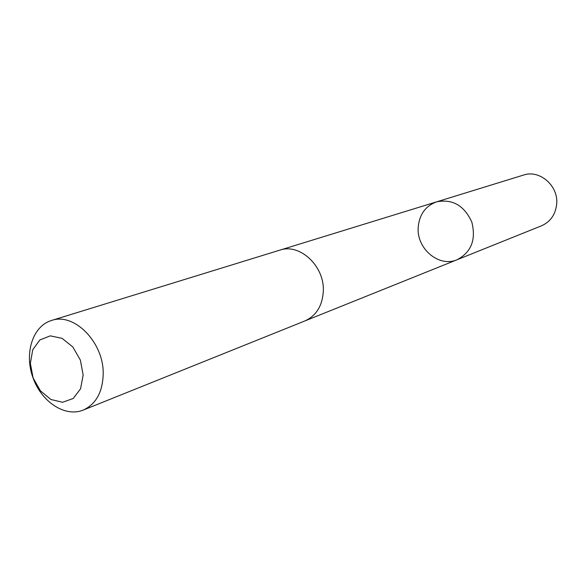<?xml version="1.0" encoding="UTF-8"?>
<svg xmlns="http://www.w3.org/2000/svg" width="586" height="586" viewBox="0 0 586 586"><rect width="100%" height="100%" fill="white"/><g stroke="black" fill="none" stroke-linecap="round" stroke-linejoin="round"><path stroke-width="0.88" d="M418.199 227.368C419.349 214.476 425.502 205.964 436.658 201.833C452.48 198.786 464.185 205.488 471.781 221.962C476.25 239.535 471.378 252.119 457.168 259.708C439.082 267.78 416.441 248.72 418.199 227.368M541.501 225.8C550.488 221.764 555.55 214.498 556.693 204.009C558.568 185.762 539.596 169.391 523.525 175.067L436.658 201.833C452.48 198.786 464.185 205.488 471.781 221.962C476.25 239.535 471.378 252.119 457.168 259.708L541.501 225.8M83.161 410.112L304.859 320.96C316.132 315.839 322.278 306.046 323.296 291.579C324.915 266.374 299.893 242.904 279.771 250.163L51.407 320.513C32.64 326.153 24.129 353.285 32.889 377.501C41.335 401.828 65.031 417.547 83.161 410.112C95.914 404.252 102.594 392.268 103.195 374.168C104.044 342.583 74.144 312.126 51.407 320.513M83.146 375.106L80.392 360.148L72.847 346.993L62.065 338.327L50.257 335.859L39.797 339.99L32.721 349.805L30.355 363.335L33.094 377.933L40.412 390.818L50.923 399.505L62.607 402.267L73.199 398.487L80.553 388.804L83.146 375.106M305.438 320.718L457.168 259.708M280.372 249.988L436.658 201.833"/></g></svg>
